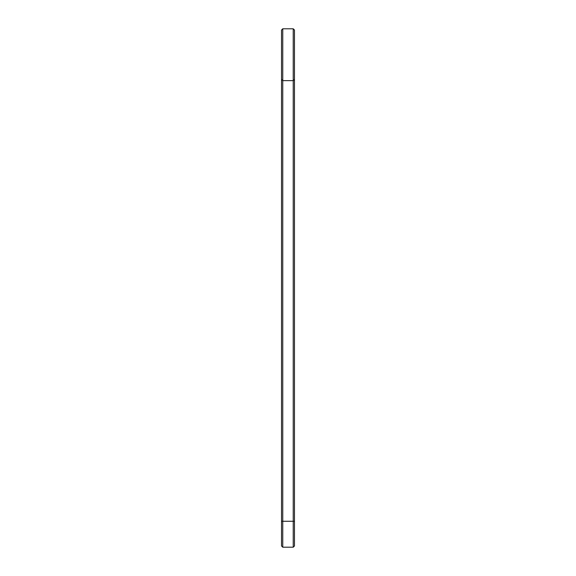<?xml version="1.0" encoding="UTF-8"?>
<svg xmlns="http://www.w3.org/2000/svg" width="576" height="576" viewBox="0 0 576 576"><rect width="100%" height="100%" fill="white"/><g stroke="black" fill="none" stroke-linecap="round" stroke-linejoin="round"><path stroke-width="0.86" d="M281.52 79.394L282.766 80.64L293.234 80.64L293.234 521.28L282.766 521.28L282.766 28.8L281.52 30.046L281.52 545.954L282.766 547.2L282.766 521.28L281.52 521.28M282.766 28.8L293.234 28.8L293.234 80.64L294.48 79.394L294.48 521.28L293.234 521.28L293.234 547.2L282.766 547.2M294.48 521.28L294.48 545.954L293.234 547.2M293.234 28.8L294.48 30.046L294.48 79.394"/></g></svg>
